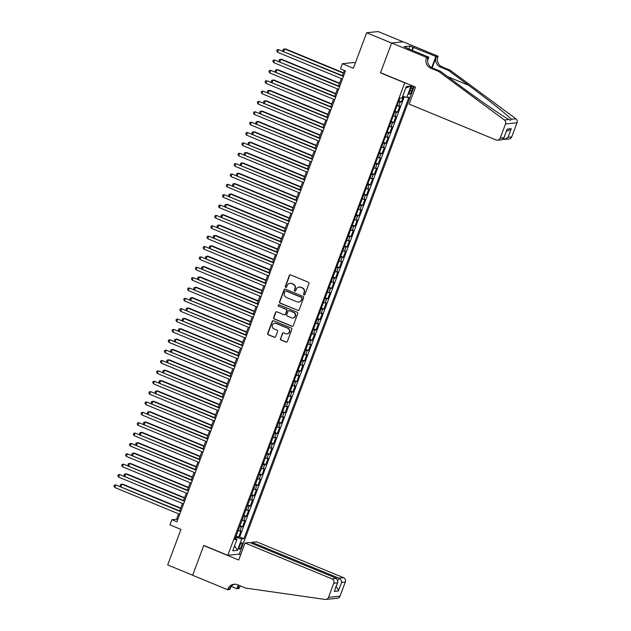 <?xml version="1.0" encoding="UTF-8"?>
<svg xmlns="http://www.w3.org/2000/svg" width="631" height="631" viewBox="0 0 631 631"><rect width="100%" height="100%" fill="white"/><g stroke="black" fill="none" stroke-linecap="round" stroke-linejoin="round"><path stroke-width="0.95" d="M303.961 294.874A0.765 0.734 -96 0 0 304.915 294.448L308.953 283.642A1.096 1.049 -96 0 0 308.354 282.215L290.702 274.935A1.096 1.049 -96 0 0 289.345 275.55L285.307 286.356A0.765 0.734 -96 0 0 286.072 287.405A0.765 0.734 -96 0 0 286.679 286.924L287.2 285.527A3.502 3.36 -96 0 1 291.554 283.564L293.021 284.171A3.502 3.36 -96 0 1 294.945 288.722L294.425 290.118A0.765 0.734 -96 0 0 295.19 291.167A0.765 0.734 -96 0 0 295.797 290.686L296.318 289.29A3.502 3.36 -96 0 1 300.671 287.326L302.139 287.933A3.502 3.36 -96 0 1 304.063 292.484L303.543 293.88A0.765 0.734 -96 0 0 303.961 294.874M299.094 287.097L299.402 287.066A3.502 3.36 -96 0 1 300.987 287.294L302.454 287.902A3.502 3.36 -96 0 1 304.371 292.453L303.85 293.849A0.765 0.734 -96 0 0 304.457 294.89M290.37 274.864A1.096 1.049 -96 0 0 289.653 275.518L285.614 286.324A0.765 0.734 -96 0 0 286.222 287.365M289.976 283.335L290.284 283.303A3.502 3.36 -96 0 1 291.861 283.532L293.336 284.139A3.502 3.36 -96 0 1 295.253 288.69L294.732 290.086A0.765 0.734 -96 0 0 295.34 291.128M241.61 545.91A3.573 0.891 112.4 0 0 241.981 542.707A3.573 0.891 112.4 0 0 239.622 546.115A3.573 0.891 112.4 0 0 239.252 549.309A3.573 0.891 112.4 0 0 241.61 545.91M280.416 338.618A1.096 1.049 -96 0 0 281.016 340.038L285.969 342.081A1.096 1.049 -96 0 0 287.334 341.474L291.822 329.469A1.096 1.049 -96 0 0 291.222 328.041L273.57 320.761A1.096 1.049 -96 0 0 272.213 321.376L267.725 333.381A1.096 1.049 -96 0 0 268.325 334.801L274.304 337.269A1.096 1.049 -96 0 0 275.66 336.654L277.585 331.52A1.096 1.049 -96 0 0 276.985 330.1L274.02 328.877A2.926 2.816 -96 0 1 274.73 323.238A2.926 2.816 -96 0 1 276.055 323.435L287.673 328.223A2.926 2.816 -96 0 1 286.955 333.862A2.926 2.816 -96 0 1 285.638 333.665L283.698 332.868A1.096 1.049 -96 0 0 282.341 333.483L280.732 338.587A1.096 1.049 -96 0 0 281.331 340.006L286.285 342.049A1.096 1.049 -96 0 0 286.616 342.128M404.455 82.74L380.485 72.849L391.622 43.058L366.65 32.749L353.376 68.243L342.388 63.715L340.456 68.897L345.449 70.956L176.893 521.766L171.9 519.707L169.968 524.889L180.955 529.425L167.68 564.919L192.652 575.22L203.797 545.429L227.767 555.319L404.802 82.708M297.8 310.444A1.096 1.049 -96 0 0 299.157 309.837L303.645 297.832A1.096 1.049 -96 0 0 303.046 296.404L285.401 289.124A1.096 1.049 -96 0 0 284.037 289.739L279.549 301.744A1.096 1.049 -96 0 0 280.148 303.164L298.108 310.413A1.096 1.049 -96 0 0 298.447 310.491M297.737 313.646L293.249 325.651A1.096 1.049 -96 0 1 291.885 326.266L274.233 318.986A1.096 1.049 -96 0 1 273.633 317.559L275.558 312.424A1.096 1.049 -96 0 1 276.914 311.809L284.076 314.766A1.096 1.049 -96 0 0 285.433 314.151L286.711 310.744A1.096 1.049 -96 0 0 286.111 309.324L278.657 306.248A0.765 0.734 -96 0 1 278.847 304.773A0.765 0.734 -96 0 1 279.194 304.82L297.13 312.227A1.096 1.049 -96 0 1 297.737 313.646M366.65 32.749L378.174 31.55L403.051 41.812M236.144 536.042L238.652 537.076L240.979 530.86L239.835 530.979L241.389 526.83A4.464 0.576 -159.5 0 1 239.693 526.538M240.017 525.678L242.525 526.711L244.852 520.496L243.716 520.614L245.262 516.466A4.464 0.576 -159.5 0 1 243.566 516.174M243.889 515.314L246.398 516.347L248.724 510.132L247.589 510.25L249.135 506.101A4.464 0.576 -159.5 0 1 247.447 505.81M247.77 504.95L250.278 505.983L252.597 499.768L251.461 499.886L253.015 495.737A4.464 0.576 -159.5 0 1 251.319 495.445M251.643 494.586L254.151 495.619L256.478 489.404L255.334 489.522L256.888 485.373A4.464 0.576 -159.5 0 1 255.192 485.081M255.516 484.222L258.024 485.255L260.351 479.039L259.215 479.158L260.761 475.009A4.464 0.576 -159.5 0 1 259.065 474.725M259.388 473.857L261.897 474.891L264.223 468.675L263.088 468.794L264.634 464.653A4.464 0.576 -159.5 0 1 262.946 464.361M263.269 463.493L265.777 464.534L268.096 458.311L266.96 458.429L268.514 454.288A4.464 0.576 -159.5 0 1 266.818 453.997M267.142 453.129L269.65 454.17L271.977 447.947L270.833 448.065L272.387 443.924A4.464 0.576 -159.5 0 1 270.691 443.632M271.014 442.765L273.523 443.806L275.85 437.583L274.714 437.701L276.26 433.56A4.464 0.576 -159.5 0 1 274.564 433.268M274.887 432.409L277.395 433.442L279.722 427.219L278.587 427.337L280.132 423.196A4.464 0.576 -159.5 0 1 278.445 422.904M278.768 422.044L281.276 423.078L283.595 416.854L282.459 416.981L284.013 412.832A4.464 0.576 -159.5 0 1 282.317 412.54M282.641 411.68L285.149 412.713L287.476 406.498L286.332 406.616L287.886 402.468A4.464 0.576 -159.5 0 1 286.19 402.176M286.513 401.316L289.022 402.349L291.348 396.134L290.213 396.252L291.759 392.103A4.464 0.576 -159.5 0 1 290.063 391.812M290.386 390.952L292.894 391.985L295.221 385.77L294.085 385.888L295.631 381.739A4.464 0.576 -159.5 0 1 293.943 381.447M294.267 380.588L296.775 381.621L299.094 375.406L297.958 375.524L299.512 371.375A4.464 0.576 -159.5 0 1 297.816 371.083M298.14 370.223L300.648 371.257L302.975 365.041L301.831 365.16L303.385 361.011A4.464 0.576 -159.5 0 1 301.689 360.719M302.012 359.859L304.521 360.893L306.847 354.677L305.712 354.796L307.258 350.647A4.464 0.576 -159.5 0 1 305.562 350.363M305.885 349.495L308.393 350.528L310.72 344.313L309.584 344.431L311.13 340.29A4.464 0.576 -159.5 0 1 309.442 339.999M309.766 339.131L312.274 340.172L314.593 333.949L313.457 334.067L315.011 329.926A4.464 0.576 -159.5 0 1 313.315 329.634M313.639 328.767L316.147 329.808L318.474 323.585L317.33 323.703L318.884 319.562A4.464 0.576 -159.5 0 1 317.188 319.27M317.511 318.403L320.02 319.444L322.346 313.221L321.211 313.339L322.756 309.198A4.464 0.576 -159.5 0 1 321.061 308.906M321.384 308.046L323.892 309.08L326.219 302.856L325.083 302.975L326.629 298.834A4.464 0.576 -159.5 0 1 324.941 298.542M325.265 297.682L327.773 298.715L330.092 292.492L328.956 292.618L330.51 288.47A4.464 0.576 -159.5 0 1 328.814 288.178M329.137 287.318L331.646 288.351L333.973 282.136L332.829 282.254L334.383 278.105A4.464 0.576 -159.5 0 1 332.687 277.814M333.01 276.954L335.518 277.987L337.845 271.772L336.709 271.89L338.255 267.741A4.464 0.576 -159.5 0 1 336.56 267.449M336.883 266.59L339.391 267.623L341.718 261.408L340.582 261.526L342.128 257.377A4.464 0.576 -159.5 0 1 340.44 257.085M340.764 256.225L343.272 257.259L345.591 251.043L344.455 251.162L346.009 247.013A4.464 0.576 -159.5 0 1 344.313 246.721M344.636 245.861L347.145 246.895L349.471 240.679L348.328 240.797L349.882 236.649A4.464 0.576 -159.5 0 1 348.186 236.357M348.509 235.497L351.017 236.53L353.344 230.315L352.208 230.433L353.754 226.284A4.464 0.576 -159.5 0 1 352.059 226.001M352.382 225.133L354.89 226.166L357.217 219.951L356.081 220.069L357.627 215.928A4.464 0.576 -159.5 0 1 355.939 215.636M356.263 214.769L358.771 215.81L361.09 209.587L359.954 209.705L361.508 205.564A4.464 0.576 -159.5 0 1 359.812 205.272M360.135 204.405L362.644 205.446L364.97 199.222L363.827 199.341L365.381 195.2A4.464 0.576 -159.5 0 1 363.685 194.908M364.008 194.04L366.516 195.082L368.843 188.858L367.707 188.977L369.253 184.836A4.464 0.576 -159.5 0 1 367.558 184.544M367.881 183.684L370.389 184.717L372.716 178.494L371.58 178.612L373.126 174.471A4.464 0.576 -159.5 0 1 371.438 174.18M371.762 173.32L374.27 174.353L376.589 168.13L375.453 168.256L377.007 164.107A4.464 0.576 -159.5 0 1 375.311 163.815M375.634 162.956L378.143 163.989L380.469 157.774L379.326 157.892L380.879 153.743A4.464 0.576 -159.5 0 1 379.184 153.451M379.507 152.592L382.015 153.625L384.342 147.409L383.206 147.528L384.752 143.379A4.464 0.576 -159.5 0 1 383.056 143.087M383.38 142.227L385.888 143.261L388.215 137.045L387.079 137.164L388.625 133.015A4.464 0.576 -159.5 0 1 386.937 132.723M387.26 131.863L389.769 132.896L392.088 126.681L390.952 126.799L392.506 122.651A4.464 0.576 -159.5 0 1 390.81 122.359M391.133 121.499L393.641 122.532L395.968 116.317L394.832 116.435L396.378 112.286A4.464 0.576 -159.5 0 1 394.683 111.995M395.006 111.135L397.514 112.168L399.841 105.953L398.705 106.071A4.464 0.576 -159.5 0 1 397.009 105.779M412.39 85.84A3.463 0.86 112.4 0 0 410.568 88.979L409.716 91.258A3.463 0.86 112.4 0 0 409.361 94.35A3.463 0.86 112.4 0 0 411.649 91.053L412.5 88.774A3.463 0.86 112.4 0 0 413.06 86.116M414.11 86.542L239.291 554.113L227.767 555.319M238.652 537.076L239.693 536.965L243.889 538.7L408.951 97.213L406.774 97.442L402.665 96.251M243.889 538.7L241.712 538.921L237.445 550.327L232.713 550.816L236.972 539.418L234.795 539.647L399.857 98.16L402.042 97.931L406.301 86.534L411.033 86.037L406.774 97.442M398.879 100.771L401.387 101.804L400.251 101.922A4.464 0.576 -159.5 0 1 398.563 101.638M397.514 112.168L396.378 112.286M393.641 122.532L392.506 122.651M389.769 132.896L388.625 133.015M385.888 143.261L384.752 143.379M382.015 153.625L380.879 153.743M378.143 163.989L377.007 164.107M374.27 174.353L373.126 174.471M370.389 184.717L369.253 184.836M366.516 195.082L365.381 195.2M362.644 205.446L361.508 205.564M358.771 215.81L357.627 215.928M354.89 226.166L353.754 226.284M351.017 236.53L349.882 236.649M347.145 246.895L346.009 247.013M343.272 257.259L342.128 257.377M339.391 267.623L338.255 267.741M335.518 277.987L334.383 278.105M331.646 288.351L330.51 288.47M327.773 298.715L326.629 298.834M323.892 309.08L322.756 309.198M320.02 319.444L318.884 319.562M316.147 329.808L315.011 329.926M312.274 340.172L311.13 340.29M308.393 350.528L307.258 350.647M304.521 360.893L303.385 361.011M300.648 371.257L299.512 371.375M296.775 381.621L295.631 381.739M292.894 391.985L291.759 392.103M289.022 402.349L287.886 402.468M285.149 412.713L284.013 412.832M281.276 423.078L280.132 423.196M277.395 433.442L276.26 433.56M273.523 443.806L272.387 443.924M269.65 454.17L268.514 454.288M265.777 464.534L264.634 464.653M261.897 474.891L260.761 475.009M258.024 485.255L256.888 485.373M254.151 495.619L253.015 495.737M250.278 505.983L249.135 506.101M246.398 516.347L245.262 516.466M242.525 526.711L241.389 526.83M239.693 536.965L404.297 96.724M401.387 101.804L403.39 96.456M235.962 538.764L236.467 537.407L235.742 537.107M355.308 63.084L353.92 62.508L342.388 63.715M178.589 513.823L176.577 519.218L171.9 519.707M344.345 70.498L342.428 75.617M341.332 78.559L338.555 85.982M337.459 88.924L334.682 96.346M333.586 99.28L330.81 106.71M329.705 109.644L326.929 117.074M325.833 120.008L323.056 127.438M321.96 130.372L319.183 137.795M318.087 140.737L315.311 148.159M314.206 151.101L311.43 158.523M310.334 161.465L307.557 168.887M306.461 171.829L303.685 179.251M302.588 182.193L299.812 189.615M298.708 192.558L295.931 199.98M294.835 202.922L292.058 210.344M290.962 213.286L288.186 220.708M287.081 223.642L284.313 231.072M283.209 234.006L280.432 241.436M279.336 244.371L276.559 251.801M275.463 254.735L272.687 262.157M271.582 265.099L268.814 272.521M267.71 275.463L264.933 282.885M263.837 285.827L261.06 293.249M259.964 296.191L257.188 303.614M256.083 306.556L253.315 313.978M252.211 316.92L249.434 324.342M248.338 327.284L245.562 334.706M244.465 337.648L241.689 345.07M240.585 348.004L237.816 355.434M236.712 358.369L233.935 365.799M232.839 368.733L230.063 376.163M228.966 379.097L226.19 386.519M225.086 389.461L222.317 396.883M221.213 399.825L218.436 407.247M217.34 410.189L214.564 417.612M213.467 420.554L210.691 427.976M209.587 430.918L206.818 438.34M205.714 441.282L202.937 448.704M201.841 451.646L199.065 459.068M197.968 462.01L195.192 469.432M194.088 472.367L191.319 479.797M190.215 482.731L187.439 490.161M186.342 493.095L183.566 500.525M182.469 503.459L179.693 510.881M177.682 519.676L176.577 519.218M393.137 116.143A4.464 0.576 20.5 0 0 394.832 116.435M389.256 126.508A4.464 0.576 20.5 0 0 390.952 126.799M385.383 136.872A4.464 0.576 20.5 0 0 387.079 137.164M381.51 147.236A4.464 0.576 20.5 0 0 383.206 147.528M377.638 157.6A4.464 0.576 20.5 0 0 379.326 157.892M373.757 167.964A4.464 0.576 20.5 0 0 375.453 168.256M369.884 178.328A4.464 0.576 20.5 0 0 371.58 178.612M366.012 188.685A4.464 0.576 20.5 0 0 367.707 188.977M362.139 199.049A4.464 0.576 20.5 0 0 363.827 199.341M358.258 209.413A4.464 0.576 20.5 0 0 359.954 209.705M354.385 219.777A4.464 0.576 20.5 0 0 356.081 220.069M350.513 230.141A4.464 0.576 20.5 0 0 352.208 230.433M346.64 240.506A4.464 0.576 20.5 0 0 348.328 240.797M342.759 250.87A4.464 0.576 20.5 0 0 344.455 251.162M338.886 261.234A4.464 0.576 20.5 0 0 340.582 261.526M335.014 271.598A4.464 0.576 20.5 0 0 336.709 271.89M331.141 281.962A4.464 0.576 20.5 0 0 332.829 282.254M327.26 292.327A4.464 0.576 20.5 0 0 328.956 292.618M323.387 302.691A4.464 0.576 20.5 0 0 325.083 302.975M319.515 313.047A4.464 0.576 20.5 0 0 321.211 313.339M315.642 323.411A4.464 0.576 20.5 0 0 317.33 323.703M311.761 333.775A4.464 0.576 20.5 0 0 313.457 334.067M307.889 344.14A4.464 0.576 20.5 0 0 309.584 344.431M304.016 354.504A4.464 0.576 20.5 0 0 305.712 354.796M300.143 364.868A4.464 0.576 20.5 0 0 301.831 365.16M296.262 375.232A4.464 0.576 20.5 0 0 297.958 375.524M292.39 385.596A4.464 0.576 20.5 0 0 294.085 385.888M288.517 395.96A4.464 0.576 20.5 0 0 290.213 396.252M284.644 406.325A4.464 0.576 20.5 0 0 286.332 406.616M280.763 416.689A4.464 0.576 20.5 0 0 282.459 416.981M276.891 427.053A4.464 0.576 20.5 0 0 278.587 427.337M273.018 437.409A4.464 0.576 20.5 0 0 274.714 437.701M269.145 447.773A4.464 0.576 20.5 0 0 270.833 448.065M265.265 458.138A4.464 0.576 20.5 0 0 266.96 458.429M261.392 468.502A4.464 0.576 20.5 0 0 263.088 468.794M257.519 478.866A4.464 0.576 20.5 0 0 259.215 479.158M253.646 489.23A4.464 0.576 20.5 0 0 255.334 489.522M249.766 499.594A4.464 0.576 20.5 0 0 251.461 499.886M245.893 509.958A4.464 0.576 20.5 0 0 247.589 510.25M242.02 520.323A4.464 0.576 20.5 0 0 243.716 520.614M236.972 539.418L235.284 538.33M238.147 530.687A4.464 0.576 20.5 0 0 239.835 530.979M236.467 537.407L241.712 538.921M405.717 88.095L411.033 86.037M237.445 550.327L234.558 545.886M285.062 289.053A1.096 1.049 -96 0 0 284.352 289.708L279.864 301.713A1.096 1.049 -96 0 0 280.464 303.132L298.108 310.413M301.855 298.384A0.765 0.734 -96 0 0 301.437 297.39L285.946 290.994A0.765 0.734 -96 0 0 284.991 291.427L284.439 292.902A3.502 3.36 -96 0 0 286.364 297.446L296.949 301.815A3.502 3.36 -96 0 0 301.303 299.859L302.17 298.353A0.765 0.734 -96 0 0 301.752 297.351L301.437 297.39M285.598 290.946L285.914 290.915A0.765 0.734 -96 0 1 286.253 290.962L301.752 297.351M298.534 302.052L298.842 302.012A3.502 3.36 -96 0 0 301.618 299.828L301.303 299.859M302.17 298.353L301.618 299.828M276.583 311.738A1.096 1.049 -96 0 0 275.865 312.392L273.949 317.527A1.096 1.049 -96 0 0 274.548 318.947L292.2 326.235A1.096 1.049 -96 0 0 292.532 326.306M284.573 314.837L284.881 314.806A1.096 1.049 -96 0 0 285.748 314.12L287.018 310.712A1.096 1.049 -96 0 0 286.419 309.293L278.657 306.248M279.005 304.773A0.765 0.734 -96 0 0 278.973 306.216M291.506 317.827A2.926 2.816 -96 0 0 295.308 315.516A2.926 2.816 -96 0 0 293.533 312.384L289.448 310.697A1.096 1.049 -96 0 0 288.083 311.312L286.805 314.719A1.096 1.049 -96 0 0 287.413 316.139L291.506 317.827M292.823 318.024L293.139 317.992A2.926 2.816 -96 0 0 293.849 312.353L293.533 312.384M288.951 310.626L289.258 310.594A1.096 1.049 -96 0 1 289.755 310.665L293.849 312.353M283.366 332.789A1.096 1.049 -96 0 0 282.649 333.452L280.732 338.587M286.955 333.862L287.271 333.831A2.926 2.816 -96 0 0 287.981 328.191L287.673 328.223M274.73 323.238L275.045 323.206A2.926 2.816 -96 0 1 276.362 323.395L287.981 328.191M273.231 320.69A1.096 1.049 -96 0 0 272.521 321.345L268.033 333.349A1.096 1.049 -96 0 0 268.632 334.769L274.611 337.238A1.096 1.049 -96 0 0 274.95 337.309M343.477 72.825L285.464 48.895L284.691 48.973L283.776 51.419M343.343 73.18L284.691 48.973L283.335 49.194L282.948 50.228L283.587 51.34M343.532 76.075L278.46 49.628L343.406 76.422M277.49 52.215L276.717 50.882L277.104 49.841L278.46 49.628L277.49 52.215L342.436 79.009M438.663 71.437L440.367 71.256L460.512 86.147C479.678 100.384 502.528 116.143 508.909 119.519L510.408 120.363L511.315 119.267C508.113 115.56 487.952 99.524 468.62 85.303L448.483 70.412L440.485 67.115A7.809 7.493 84 0 1 436.21 56.971L437.914 56.798L438.127 56.23L403.17 41.804L391.646 43.003L380.54 72.691L415.506 87.117L409.148 104.115L496.053 139.972A3.344 3.21 -96 0 0 500.209 138.094L505.502 123.952A3.344 3.21 -96 0 0 504.35 119.993L438.663 71.437L430.673 68.14A7.809 7.493 84 0 1 426.39 57.997L426.603 57.429L391.646 43.003M448.483 70.412L450.187 70.23L442.197 66.933A7.809 7.493 84 0 1 437.914 56.798M426.39 57.997L428.094 57.823A7.809 7.493 84 0 0 432.377 67.959L440.367 71.256M500.209 138.094L503.932 137.708L507.15 129.11L511.228 128.685L508.01 137.282L511.733 136.895L517.026 122.753L505.502 123.952M511.315 119.267L515.874 118.794L450.187 70.23M426.603 57.429L428.859 57.192L406.9 48.13M408.912 48.958L410 46.047L403.99 46.67L406.987 47.909M410 46.047L435.871 56.459L438.127 56.23M428.859 57.192L427.589 60.6M432.14 67.856L436.21 56.971M431.691 67.635L435.871 56.459M515.874 118.794A3.344 3.21 84 0 1 517.026 122.753M511.733 136.895A3.344 3.21 84 0 1 509.083 138.986L503.12 139.333M413.494 47.23L412.319 50.37M411.909 50.196L412.997 47.286M503.932 137.708L502.11 139.719L497.559 140.192M507.15 129.11L503.783 138.426M511.228 128.685L507.75 130.862L506.559 130.988M508.01 137.282L504.532 139.467M245.049 543.007L331.953 578.864L336.615 578.382L249.71 542.526L245.049 543.007L238.699 560.005L203.734 545.578L192.636 575.275L227.594 589.701L229.858 589.464L230.946 586.554M251.548 543.283L251.919 542.297L256.572 541.808L343.477 577.665A3.344 3.21 84 0 1 345.315 582.011L340.022 596.153A3.344 3.21 84 0 1 337.372 598.251L325.848 599.45A3.344 3.21 -96 0 1 325.091 599.434L245.506 588.053L237.516 584.756A7.809 7.493 -96 0 0 227.807 589.125L227.594 589.701M345.315 582.011L341.592 582.397L338.374 591.002L334.296 591.428L337.514 582.823L333.791 583.21L328.499 597.36L340.022 596.153M240.411 585.954A7.809 7.493 -96 0 0 239.33 587.926L239.117 588.494L236.862 588.731L238.234 585.055M231.112 586.357L236.862 588.731M238.944 554.152L240.624 554.846M251.919 542.297L338.823 578.146L343.477 577.665M239.259 585.481A7.809 7.493 -96 0 0 237.627 588.108L238.699 585.245M325.848 599.45A3.344 3.21 -96 0 0 328.499 597.36M333.791 583.21A3.344 3.21 -96 0 0 331.953 578.864M234.85 584.203A7.809 7.493 -96 0 0 229.51 588.952L227.807 589.125M341.592 582.397C341.537 580.504 340.614 579.084 338.823 578.146L338.098 580.094M338.374 591.002C338.319 589.102 337.396 587.69 335.605 586.751M334.296 591.428L337.94 581.979L336.615 578.382M337.514 582.823L337.94 581.979M339.596 83.189L281.592 59.259L280.811 59.338L279.904 61.783M339.47 83.537L280.811 59.338L279.462 59.559L279.068 60.592L279.714 61.704M335.724 93.554L277.719 69.623L276.938 69.702L276.023 72.147M335.597 93.901L276.938 69.702L275.581 69.923L275.195 70.956L275.842 72.068M331.851 103.918L273.846 79.987L273.065 80.066L272.15 82.511M331.717 104.265L273.065 80.066L271.709 80.287L271.322 81.32L271.961 82.432M327.978 114.282L269.965 90.351L269.192 90.43L268.278 92.867M327.844 114.629L269.192 90.43L267.836 90.651L267.449 91.684L268.088 92.796M339.659 86.439L274.588 59.992L339.533 86.786M273.617 62.579L272.844 61.246L273.231 60.205L274.588 59.992L273.617 62.579L338.563 89.373M335.787 96.803L270.707 70.349L335.653 97.15M269.745 72.944L268.964 71.603L269.358 70.569L270.707 70.349L269.745 72.944L334.69 99.737M331.914 107.16L266.834 80.713L331.78 107.515M265.864 83.308L265.091 81.967L265.477 80.934L266.834 80.713L265.864 83.308L330.81 110.102M328.033 117.524L262.961 91.077L327.907 117.879M261.991 93.672L261.218 92.331L261.605 91.298L262.961 91.077L261.991 93.672L326.937 120.466M324.097 124.646L266.093 100.715L265.312 100.794L264.405 103.232M323.971 124.993L265.312 100.794L263.963 101.007L263.569 102.048L264.215 103.161M324.16 127.888L259.089 101.441L324.034 128.243M258.118 104.036L257.345 102.695L257.732 101.662L259.089 101.441L258.118 104.036L323.064 130.83M320.225 135.01L262.22 111.08L261.439 111.159L260.524 113.596M320.098 135.357L261.439 111.159L260.082 111.371L259.696 112.413L260.343 113.517M320.288 138.252L255.208 111.805L320.154 138.599M254.246 114.4L253.465 113.059L253.859 112.026L255.208 111.805L254.246 114.4L319.191 141.194M316.352 145.375L258.347 121.436L257.566 121.523L256.651 123.96M316.218 145.722L257.566 121.523L256.21 121.736L255.823 122.777L256.462 123.881M316.415 148.616L251.335 122.169L316.281 148.963M250.365 124.764L249.592 123.424L249.979 122.39L251.335 122.169L250.365 124.764L315.311 151.558M312.479 155.739L254.467 131.8L253.694 131.887L252.779 134.324M312.345 156.086L253.694 131.887L252.337 132.1L251.95 133.141L252.589 134.245M312.534 158.98L247.462 132.534L312.408 159.327M246.492 135.121L245.719 133.788L246.106 132.755L247.462 132.534L246.492 135.121L311.438 161.922M308.598 166.103L250.594 142.164L249.813 142.251L248.906 144.688M308.472 166.45L249.813 142.251L248.464 142.464L248.07 143.505L248.717 144.609M308.662 169.345L243.59 142.898L308.535 169.692M242.62 145.485L241.847 144.152L242.233 143.111L243.59 142.898L242.62 145.485L307.565 172.287M304.726 176.459L246.721 152.528L245.94 152.615L245.025 155.052M304.599 176.814L245.94 152.615L244.583 152.828L244.197 153.861L244.844 154.974M304.789 179.709L239.709 153.262L304.655 180.056M238.747 155.849L237.966 154.516L238.36 153.475L239.709 153.262L238.747 155.849L303.692 182.651M300.853 186.823L242.848 162.893L242.067 162.972L241.152 165.417M300.719 187.178L242.067 162.972L240.711 163.192L240.324 164.226L240.963 165.338M300.916 190.073L235.836 163.626L300.782 190.42M234.866 166.213L234.093 164.88L234.48 163.839L235.836 163.626L234.866 166.213L299.812 193.007M296.98 197.188L238.968 173.257L238.195 173.336L237.28 175.781M296.846 197.542L238.195 173.336L236.838 173.557L236.451 174.59L237.09 175.702M297.035 200.437L231.963 173.99L296.909 200.784M230.993 176.577L230.22 175.244L230.607 174.203L231.963 173.99L230.993 176.577L295.939 203.371M293.099 207.552L235.095 183.621L234.314 183.7L233.407 186.145M292.973 207.899L234.314 183.7L232.965 183.921L232.571 184.954L233.218 186.066M293.163 210.801L228.091 184.355L293.036 211.148M227.121 186.942L226.348 185.601L226.734 184.567L228.091 184.355L227.121 186.942L292.066 213.735M289.227 217.916L231.222 193.985L230.441 194.064L229.526 196.509M289.101 218.263L230.441 194.064L229.085 194.285L228.698 195.318L229.345 196.43M289.29 221.165L224.21 194.711L289.156 221.513M223.248 197.306L222.467 195.965L222.853 194.932L224.21 194.711L223.248 197.306L288.193 224.1M285.354 228.28L227.349 204.349L226.568 204.428L225.653 206.873M285.22 228.627L226.568 204.428L225.212 204.649L224.825 205.682L225.464 206.794M285.417 231.522L220.337 205.075L285.283 231.877M219.367 207.67L218.594 206.329L218.981 205.296L220.337 205.075L219.367 207.67L284.313 234.464M281.481 238.644L223.469 214.714L222.696 214.792L221.781 217.23M281.347 238.991L222.696 214.792L221.339 215.013L220.953 216.047L221.591 217.159M281.536 241.886L216.465 215.439L281.41 242.241M215.494 218.034L214.721 216.693L215.108 215.66L216.465 215.439L215.494 218.034L280.44 244.828M277.601 249.008L219.596 225.078L218.815 225.157L217.908 227.594M277.474 249.355L218.815 225.157L217.466 225.37L217.072 226.411L217.719 227.523M277.664 252.25L212.592 225.803L277.537 252.605M211.622 228.398L210.849 227.057L211.235 226.024L212.592 225.803L211.622 228.398L276.567 255.192M273.728 259.373L215.723 235.442L214.942 235.521L214.027 237.958M273.602 259.72L214.942 235.521L213.586 235.734L213.199 236.775L213.846 237.879M273.791 262.614L208.711 236.168L273.657 262.961M207.749 238.763L206.968 237.422L207.354 236.388L208.711 236.168L207.749 238.763L272.695 265.556M269.855 269.737L211.85 245.798L211.07 245.885L210.155 248.322M269.721 270.084L211.07 245.885L209.713 246.098L209.326 247.139L209.965 248.243M269.918 272.978L204.838 246.532L269.784 273.326M203.868 249.127L203.095 247.786L203.482 246.753L204.838 246.532L203.868 249.127L268.814 275.921M265.982 280.101L207.97 256.162L207.197 256.249L206.282 258.686M265.848 280.448L207.197 256.249L205.84 256.462L205.454 257.503L206.092 258.607M266.037 283.343L200.966 256.896L265.911 283.69M199.995 259.483L199.222 258.15L199.609 257.117L200.966 256.896L199.995 259.483L264.941 286.285M262.102 290.465L204.097 266.527L203.316 266.613L202.409 269.051M261.975 290.812L203.316 266.613L201.967 266.826L201.573 267.867L202.22 268.972M262.165 293.707L197.093 267.26L262.039 294.054M196.123 269.847L195.35 268.514L195.736 267.473L197.093 267.26L196.123 269.847L261.068 296.649M258.229 300.821L200.224 276.891L199.443 276.97L198.528 279.415M258.095 301.176L199.443 276.97L198.087 277.19L197.7 278.224L198.347 279.336M258.292 304.071L193.212 277.624L258.158 304.418M192.25 280.211L191.469 278.878L191.856 277.837L193.212 277.624L192.25 280.211L257.196 307.013M254.356 311.186L196.351 287.255L195.571 287.334L194.656 289.779M254.222 311.54L195.571 287.334L194.214 287.555L193.827 288.588L194.466 289.7M254.419 314.435L189.339 287.988L254.285 314.782M188.369 290.575L187.596 289.243L187.983 288.201L189.339 287.988L188.369 290.575L253.315 317.369M250.483 321.55L192.471 297.619L191.698 297.698L190.783 300.143M250.349 321.905L191.698 297.698L190.341 297.919L189.955 298.952L190.594 300.064M250.539 324.799L185.467 298.353L250.412 325.146M184.497 300.94L183.724 299.607L184.11 298.566L185.467 298.353L184.497 300.94L249.442 327.734M246.603 331.914L188.598 307.983L187.817 308.062L186.91 310.507M246.476 332.261L187.817 308.062L186.46 308.283L186.074 309.316L186.721 310.428M242.73 342.278L184.725 318.347L183.944 318.426L183.029 320.871M242.596 342.625L183.944 318.426L182.588 318.647L182.201 319.68L182.848 320.793M238.857 352.642L180.852 328.712L180.072 328.79L179.157 331.236M238.723 352.989L180.072 328.79L178.715 329.011L178.328 330.045L178.967 331.157M246.666 335.164L181.594 308.717L246.54 335.511M180.624 311.304L179.851 309.963L180.237 308.93L181.594 308.717L180.624 311.304L245.569 338.098M242.793 345.528L177.713 319.073L242.659 345.875M176.751 321.668L175.97 320.327L176.357 319.294L177.713 319.073L176.751 321.668L241.689 348.462M238.92 355.884L173.84 329.437L238.786 356.239M172.87 332.032L172.097 330.691L172.484 329.658L173.84 329.437L172.87 332.032L237.816 358.826M234.984 363.006L176.972 339.076L176.199 339.155L175.284 341.592M234.85 363.353L176.199 339.155L174.842 339.375L174.456 340.409L175.095 341.521M235.04 366.248L169.968 339.801L234.913 366.603M168.998 342.396L168.225 341.055L168.611 340.022L169.968 339.801L168.998 342.396L233.943 369.19M231.104 373.371L173.099 349.44L172.318 349.519L171.411 351.956M230.978 373.718L172.318 349.519L170.962 349.732L170.575 350.773L171.222 351.885M231.167 376.612L166.095 350.166L231.041 376.967M165.125 352.761L164.352 351.42L164.738 350.386L166.095 350.166L165.125 352.761L230.07 379.554M227.231 383.735L169.226 359.804L168.445 359.883L167.53 362.32M227.097 384.082L168.445 359.883L167.089 360.096L166.702 361.137L167.349 362.241M227.294 386.977L162.214 360.53L227.16 387.324M161.244 363.125L160.471 361.784L160.858 360.751L162.214 360.53L161.244 363.125L226.19 389.919M223.358 394.099L165.354 370.16L164.573 370.247L163.658 372.684M223.224 394.446L164.573 370.247L163.216 370.46L162.83 371.501L163.468 372.605M223.421 397.341L158.342 370.894L223.287 397.688M157.371 373.489L156.598 372.148L156.985 371.115L158.342 370.894L157.371 373.489L222.317 400.283M219.478 404.463L161.473 380.525L160.7 380.611L159.785 383.049M219.351 404.81L160.7 380.611L159.343 380.824L158.957 381.865L159.596 382.97M219.541 407.705L154.469 381.258L219.414 408.052M153.499 383.845L152.726 382.512L153.112 381.479L154.469 381.258L153.499 383.845L218.444 410.647M215.605 414.827L157.6 390.889L156.819 390.975L155.912 393.413M215.479 415.174L156.819 390.975L155.463 391.188L155.076 392.222L155.723 393.334M215.668 418.069L150.596 391.622L215.542 418.416M149.626 394.209L148.853 392.876L149.239 391.835L150.596 391.622L149.626 394.209L214.572 421.011M211.732 425.184L153.727 401.253L152.947 401.332L152.032 403.777M211.598 425.539L152.947 401.332L151.59 401.553L151.203 402.586L151.85 403.698M211.795 428.433L146.715 401.986L211.661 428.78M145.745 404.574L144.972 403.241L145.359 402.199L146.715 401.986L145.745 404.574L210.691 431.375M207.859 435.548L149.855 411.617L149.074 411.696L148.159 414.141M207.725 435.903L149.074 411.696L147.717 411.917L147.331 412.95L147.969 414.062M207.922 438.797L142.843 412.351L207.788 439.144M141.872 414.938L141.099 413.605L141.486 412.564L142.843 412.351L141.872 414.938L206.818 441.732M203.979 445.912L145.974 421.981L145.201 422.06L144.286 424.505M203.852 446.267L145.201 422.06L143.844 422.281L143.458 423.314L144.097 424.426M204.042 449.162L138.97 422.715L203.916 449.509M138 425.302L137.227 423.969L137.613 422.928L138.97 422.715L138 425.302L202.945 452.096M200.106 456.276L142.101 432.345L141.32 432.424L140.413 434.869M199.98 456.623L141.32 432.424L139.964 432.645L139.577 433.678L140.224 434.791M200.169 459.526L135.097 433.079L200.043 459.873M134.127 435.666L133.354 434.325L133.74 433.292L135.097 433.079L134.127 435.666L199.073 462.46M196.233 466.64L138.228 442.71L137.448 442.788L136.533 445.234M196.099 466.987L137.448 442.788L136.091 443.009L135.704 444.043L136.351 445.155M196.296 469.89L131.216 443.435L196.162 470.237M130.246 446.03L129.473 444.689L129.86 443.656L131.216 443.435L130.246 446.03L195.192 472.824M192.36 477.004L134.356 453.074L133.575 453.153L132.66 455.598M192.226 477.351L133.575 453.153L132.218 453.373L131.832 454.407L132.471 455.519M192.423 480.246L127.344 453.799L192.289 480.601M126.374 456.394L125.601 455.054L125.987 454.02L127.344 453.799L126.374 456.394L191.319 483.188M188.48 487.369L130.475 463.438L129.702 463.517L128.787 465.954M188.353 487.716L129.702 463.517L128.345 463.738L127.959 464.771L128.598 465.883M188.543 490.61L123.471 464.164L188.417 490.965M122.501 466.759L121.728 465.418L122.114 464.384L123.471 464.164L122.501 466.759L187.446 493.552M184.607 497.733L126.602 473.802L125.821 473.881L124.914 476.318M184.481 498.08L125.821 473.881L124.465 474.094L124.078 475.135L124.725 476.239M184.67 500.975L119.598 474.528L184.544 501.322M118.628 477.123L117.855 475.782L118.242 474.749L119.598 474.528L118.628 477.123L183.574 503.917M180.734 508.097L122.729 484.166L121.949 484.245L121.034 486.682M180.6 508.444L121.949 484.245L120.592 484.458L120.206 485.499L120.852 486.604M180.797 511.339L115.718 484.892L180.663 511.686M114.747 487.487L113.974 486.146L114.361 485.113L115.718 484.892L114.747 487.487L179.693 514.281M398.705 106.071L400.251 101.922M410.915 88.127L412.5 88.774M410.04 90.391L411.649 91.053M440.485 67.115L442.197 66.933M432.377 67.959L430.673 68.14M504.35 119.993L508.909 119.519M468.62 85.303L447.671 76.659M237.627 588.108L239.33 587.926"/></g></svg>

